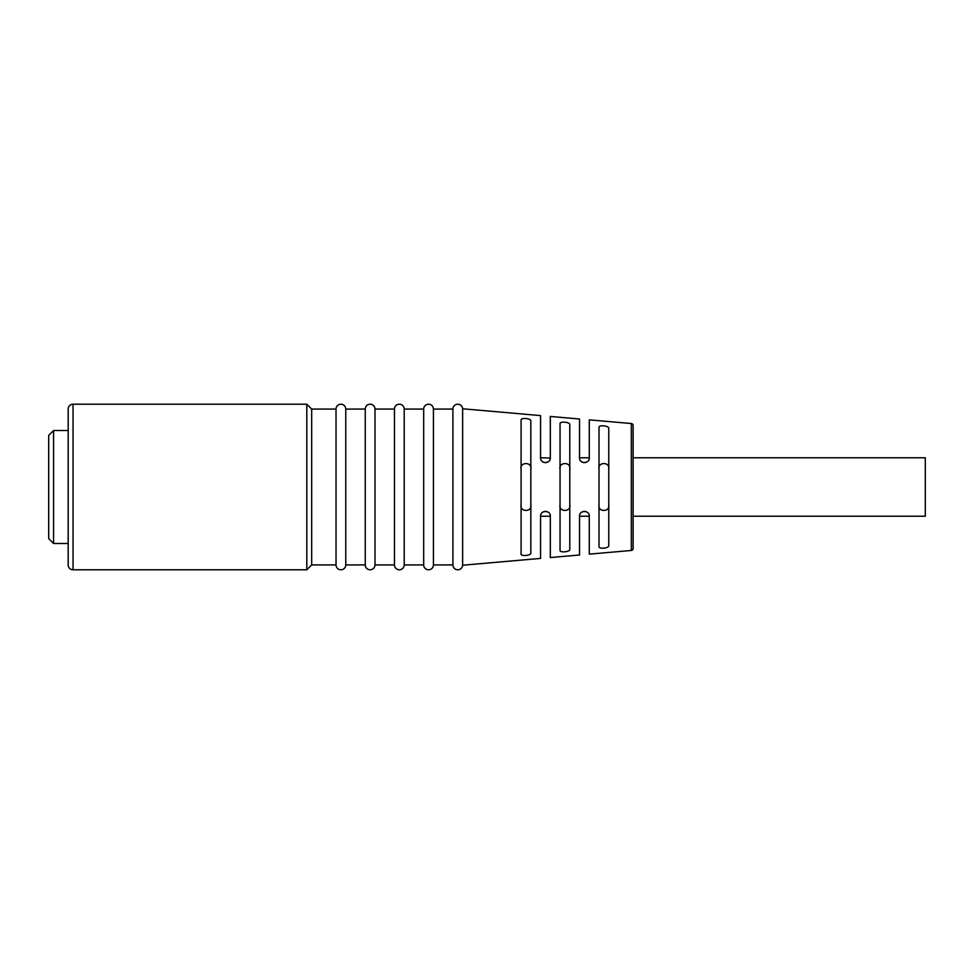 <?xml version="1.0" encoding="UTF-8"?>
<svg xmlns="http://www.w3.org/2000/svg" width="974" height="974" viewBox="0 0 974 974"><rect width="100%" height="100%" fill="white"/><g stroke="black" fill="none" stroke-linecap="round" stroke-linejoin="round"><path stroke-width="1.46" d="M633.1 457.78L925.3 457.78L925.3 516.22L633.1 516.22M457.78 569.79A4.87 4.87 0 0 1 452.91 564.92L452.91 409.08A4.87 4.87 0 0 1 457.78 404.21A4.87 4.87 0 0 1 462.638 408.776L462.638 565.224A4.87 4.87 0 0 1 457.78 569.79M428.56 569.79A4.87 4.87 0 0 1 423.69 564.92L423.69 409.08A4.87 4.87 0 0 1 428.56 404.21A4.87 4.87 0 0 1 433.43 409.08L433.43 564.92A4.87 4.87 0 0 1 428.56 569.79M399.34 569.79A4.87 4.87 0 0 1 394.47 564.92L394.47 409.08A4.87 4.87 0 0 1 399.34 404.21A4.87 4.87 0 0 1 404.21 409.08L404.21 564.92A4.87 4.87 0 0 1 399.34 569.79M370.12 569.79A4.87 4.87 0 0 1 365.25 564.92L365.25 409.08A4.87 4.87 0 0 1 370.12 404.21A4.87 4.87 0 0 1 374.99 409.08L374.99 564.92A4.87 4.87 0 0 1 370.12 569.79M340.9 569.79A4.87 4.87 0 0 1 336.03 564.92L336.03 409.08A4.87 4.87 0 0 1 340.9 404.21A4.87 4.87 0 0 1 345.77 409.08L345.77 564.92A4.87 4.87 0 0 1 340.9 569.79M68.18 409.08A4.87 4.87 0 0 1 73.05 404.21L73.05 569.79A4.87 4.87 0 0 1 68.18 564.92L68.18 409.08M53.57 543.492L48.7 538.622L48.7 435.378L53.57 430.508L53.57 543.492L68.18 543.492M530.83 469.444C532.595 461.615 519.325 461.615 521.09 469.444M569.79 469.444C571.555 461.615 558.285 461.615 560.05 469.444M608.75 469.444C610.515 461.615 597.245 461.615 599.01 469.444M631.322 550.468L631.322 423.532A1.948 1.948 0 0 1 633.1 425.48L633.1 548.52A1.948 1.948 0 0 1 631.322 550.468L589.27 554.145L589.258 515.964M581.88 461.944L582.513 462.273M583.475 462.565L584.327 462.65M585.167 462.589L586.117 462.333M589.258 458.036L589.27 457.78C589.891 463.868 579.092 464.111 579.53 457.78L579.53 419.003L550.31 416.446L550.31 457.78C550.894 463.88 540.156 464.111 540.57 457.78L540.57 415.594L462.638 408.776M542.92 461.944L543.565 462.273M544.503 462.553L545.367 462.65M546.195 462.589L547.157 462.333M550.31 458.024L540.57 457.78M633.1 425.48L633.1 548.52M521.09 554.011C520.676 556.58 531.402 555.521 530.83 553.086C531.402 555.521 520.676 556.58 521.09 554.011L521.09 419.989C520.676 417.42 531.402 418.479 530.83 420.914L530.83 553.086M560.05 550.286C559.624 553.001 570.399 551.917 569.79 549.336C570.399 551.917 559.624 553.001 560.05 550.286L560.05 423.714C559.624 420.999 570.399 422.083 569.79 424.664L569.79 549.336M599.01 546.511C598.56 549.385 609.383 548.277 608.75 545.55C609.383 548.277 598.56 549.385 599.01 546.511L599.01 427.489C598.56 424.615 609.383 425.723 608.75 428.45L608.75 545.55M579.53 516.22C579.092 509.889 589.891 510.132 589.27 516.22L579.53 516.22L579.53 554.997L550.31 557.554L550.31 515.976M540.57 516.22C540.156 509.889 550.894 510.12 550.31 516.22L540.57 516.22L540.57 558.406L462.638 565.224M73.05 404.21L306.81 404.21L311.68 409.08L311.68 564.92L336.03 564.92M306.81 404.21L306.81 569.79L311.68 564.92M631.322 423.532L589.27 419.855L589.27 457.78L579.53 457.78M547.157 511.667L546.195 511.411M545.367 511.35L544.503 511.447M543.565 511.727L542.92 512.056M586.117 511.667L585.167 511.411M584.327 511.35L583.475 511.435M582.513 511.727L581.88 512.056M560.05 504.556C558.285 512.385 571.555 512.385 569.79 504.556M599.01 504.556C597.245 512.385 610.515 512.385 608.75 504.556M521.09 504.556C519.325 512.385 532.595 512.385 530.83 504.556M569.79 424.664C570.399 422.083 559.624 420.999 560.05 423.714M608.75 428.45C609.383 425.723 598.56 424.615 599.01 427.489M530.83 420.914C531.402 418.479 520.676 417.42 521.09 419.989M433.43 564.92L452.91 564.92M404.21 564.92L423.69 564.92M374.99 564.92L394.47 564.92M345.77 564.92L365.25 564.92M73.05 569.79L306.81 569.79M311.68 409.08L336.03 409.08M345.77 409.08L365.25 409.08M374.99 409.08L394.47 409.08M404.21 409.08L423.69 409.08M433.43 409.08L452.91 409.08M53.57 430.508L68.18 430.508"/></g></svg>
